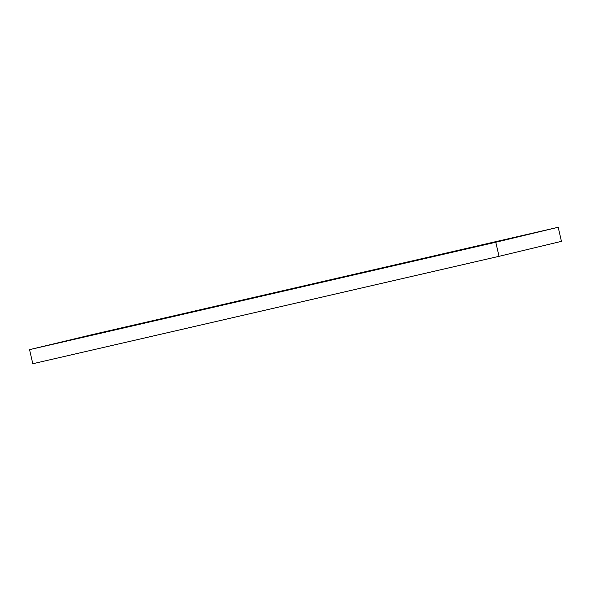 <?xml version="1.0" encoding="UTF-8"?>
<svg xmlns="http://www.w3.org/2000/svg" width="591" height="591" viewBox="0 0 591 591"><rect width="100%" height="100%" fill="white"/><g stroke="black" fill="none" stroke-linecap="round" stroke-linejoin="round"><path stroke-width="0.89" d="M29.55 349.65L32.8 363.731L499.033 256.317L561.45 241.35L558.2 227.269L91.967 334.683L29.55 349.65L495.79 242.236L558.2 227.269M499.033 256.317L495.79 242.236"/></g></svg>
